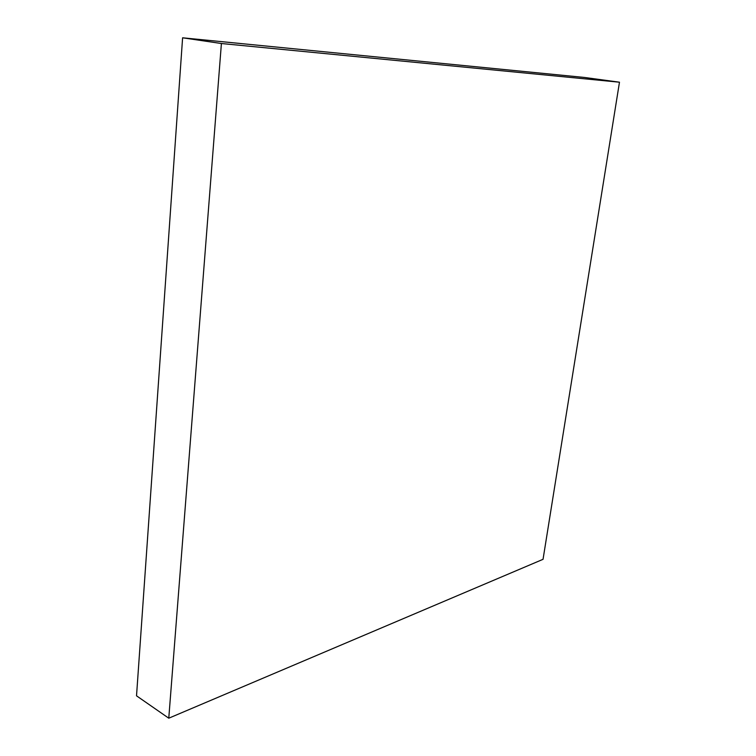 <?xml version="1.0" encoding="UTF-8"?>
<svg xmlns="http://www.w3.org/2000/svg" width="756" height="756" viewBox="0 0 756 756"><rect width="100%" height="100%" fill="white"/><g stroke="black" fill="none" stroke-linecap="round" stroke-linejoin="round"><path stroke-width="1.13" d="M136.524 695.822L182.602 37.8L584.605 77.471L619.476 82.206L543.044 559.317L168.777 718.2L136.524 695.822M168.777 718.2L221.404 43.517L182.602 37.8M221.404 43.517L619.476 82.206"/></g></svg>
